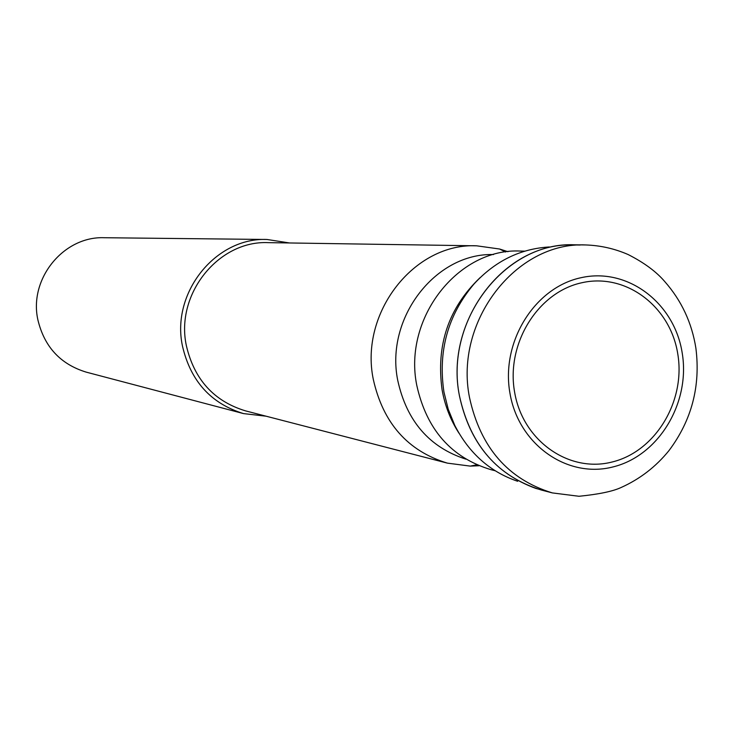 <?xml version="1.0" encoding="UTF-8"?>
<svg xmlns="http://www.w3.org/2000/svg" width="734" height="734" viewBox="0 0 734 734"><rect width="100%" height="100%" fill="white"/><g stroke="black" fill="none" stroke-linecap="round" stroke-linejoin="round"><path stroke-width="1.1" d="M514.607 392.121C522.7 440.831 568.997 473.237 612.229 461.98C655.59 451.438 685.813 401.058 677.757 353.825C670.344 306.436 625.983 272.764 582.053 282.7C538.013 291.912 505.854 343.558 514.607 392.121M585.833 244.954L574.63 244.807C505.579 241.394 444.125 320.4 459.42 395.718C470.228 445.125 497.588 476.577 541.499 490.073L552.335 492.909C508.02 479.284 480.412 447.492 469.512 397.544C454.08 321.391 516.149 241.504 585.833 244.954C600.586 245.477 614.688 248.679 628.139 254.542C644.122 262.671 656.334 271.681 664.765 281.581C681.519 300.61 691.905 322.85 695.905 348.301C700.649 386.194 691.676 420.288 668.995 450.575C655.875 466.769 639.874 479.1 620.973 487.559C612.679 491.404 598.678 494.312 578.961 496.276L552.335 492.909M549.307 246.963C520.167 248.707 495.019 261.111 473.861 284.159C447.85 315.134 437.886 351.091 443.942 392.039L448.217 409.205L454.777 425.399C469.063 453.236 490.018 471.861 517.654 481.284M546.94 491.34L535.811 488.413C494.881 473.439 469.421 442.538 459.42 395.718C444.74 322.868 501.689 245.642 568.703 244.899L580.218 245.028M524.773 251.147L520.745 251.074C458.447 247.578 402.957 318.051 416.784 385.359C426.592 429.656 451.392 457.787 491.202 469.742L495.111 470.733M493.496 254.56C435.51 252.753 384.955 318.207 397.755 380.46C406.7 421.123 429.399 447.345 465.861 459.145M479.036 465.741L470.265 466.108L447.364 463.126C407.755 451.061 383.056 423.105 373.276 379.267C359.431 312.537 414.517 242.66 476.715 245.817L499.597 249.019L507.946 251.698M476.715 245.817L268.332 242.642C218.604 240.229 175.169 294.077 186.353 345.622C194.226 379.524 213.97 401.287 245.606 410.893L447.364 463.126M266.093 416.196L243.495 413.591C210.933 403.562 190.592 381.065 182.482 346.118C170.93 292.875 215.649 237.22 267.011 239.477L289.499 242.963M267.011 239.477L104.283 237.724C63.665 235.999 28.681 278.792 37.874 319.813C44.315 346.769 60.399 364.202 86.135 372.11L243.495 413.591M682.17 352.788C690.657 402.608 658.811 455.75 613.055 466.916C567.446 478.834 518.525 444.666 509.956 393.213C500.698 341.916 534.701 287.361 581.209 277.672C627.598 267.231 674.362 302.812 682.17 352.788M458.998 433.216C450.575 420.16 444.942 405.709 442.097 389.864C435.941 345.228 448.575 307.858 479.999 277.736M505.533 252.01L499.597 249.019M476.788 464.796L470.265 466.108"/></g></svg>
